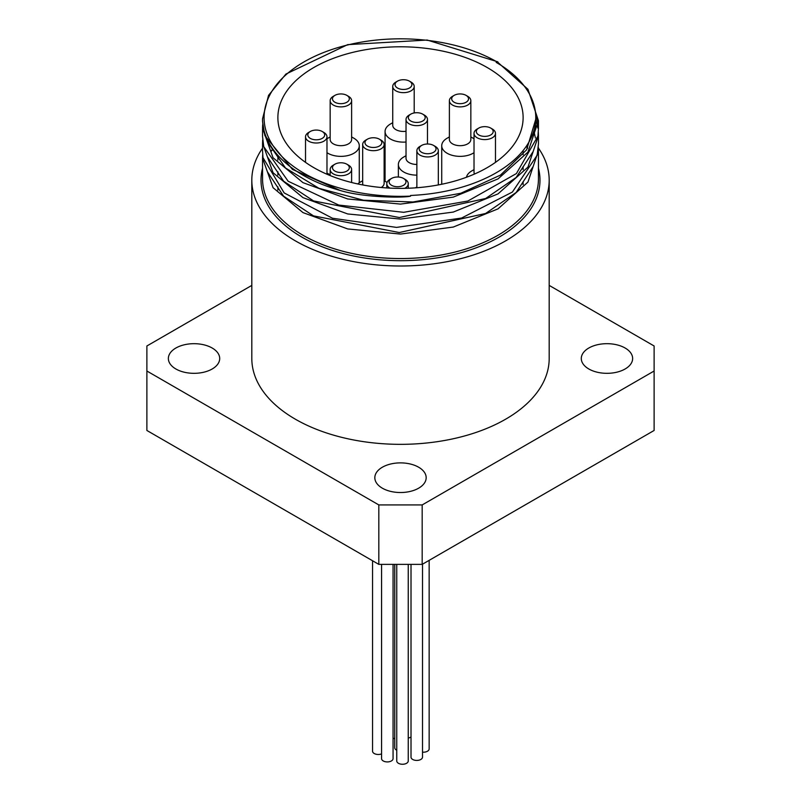 <?xml version="1.0" encoding="UTF-8"?>
<svg xmlns="http://www.w3.org/2000/svg" width="801" height="801" viewBox="0 0 801 801"><rect width="100%" height="100%" fill="white"/><g stroke="black" fill="none" stroke-linecap="round" stroke-linejoin="round"><path stroke-width="1.2" d="M262.558 121.502L264.861 135.619L292.455 169.432L340.235 190.478C364.705 197.937 405.526 197.857 410.583 196.125L410.623 195.464A135.269 78.097 0 0 0 535.769 117.587A135.269 78.097 0 0 0 496.149 62.358L496.96 61.887A1.532 0.881 -60 0 1 497.731 61.817A1.532 0.881 -60 0 1 498.042 62.518L497.231 62.989M535.418 123.224L535.769 129.001M533.877 130.593L535.378 137.952M262.548 150.918L262.978 157.657L284.175 192.931L332.445 218.232L396.555 227.404L461.586 218.042L512.4 192.05L537.161 155.214L538.452 143.97L538.452 135.689L527.959 167.109L498.042 193.882L453.286 212.075L400.5 219.073L347.714 213.957L302.948 197.627L273.051 172.716L262.558 143.179L262.678 139.895M262.548 129.051L262.548 136.48L263.739 146.653L288.16 181.246L338.743 205.066L403.694 212.315L467.904 201.021L516.425 173.547L537.952 136.02L538.452 128.46M538.272 124.836L535.408 111.88M535.739 119.289L526.627 149.797L500.475 175.089L460.795 193.261L412.986 201.992L363.484 200.23L318.978 188.325L285.486 167.99L267.544 142.107M534.888 126.468L535.188 128.16M533.065 151.679L516.184 177.452L485.696 198.478L399.369 217.542L313.561 200.931L283.664 181.256L267.494 156.966M532.785 133.887L533.406 135.719M533.055 166.688L516.164 192.47L485.626 213.477L399.278 232.53L313.481 215.869L283.584 196.185L267.464 171.875M498.042 62.518L527.949 89.291L538.442 120.711L527.939 152.12L498.052 178.893L453.296 197.106L400.5 204.095L347.714 198.968L302.958 182.638L273.041 157.747L262.538 128.2L262.678 124.746M535.729 119.449L537.882 128.16M538.342 132.365L538.452 135.689M534.027 130.072L534.577 131.384M538.342 147.304L538.462 150.668L527.949 182.087L498.042 208.851L453.296 227.053L400.5 234.062L347.704 228.936L302.958 212.595L273.061 187.694L262.548 158.157L262.678 154.913M549.186 285.396L654.117 345.982L654.117 430.467L422.177 564.375L422.177 504.93L378.823 504.93L146.883 371.013L146.883 345.982L251.814 285.396M654.117 371.013L422.177 504.93M538.382 148.045A148.686 85.837 180 0 1 549.186 180.155L549.186 358.498A148.686 85.837 180 0 1 457.401 437.807A148.686 85.837 180 0 1 295.369 419.203A148.686 85.837 180 0 1 251.814 358.498L251.814 180.155A148.686 85.837 180 0 1 262.548 148.145M588.815 368.981A25.672 14.819 180 0 1 581.296 358.498A25.672 14.819 180 0 1 606.968 343.679A25.672 14.819 180 0 1 632.64 358.498A25.672 14.819 180 0 1 616.79 372.195A25.672 14.819 180 0 1 588.815 368.981M212.185 348.024A25.672 14.819 180 0 1 219.704 358.498A25.672 14.819 180 0 1 194.032 373.326A25.672 14.819 180 0 1 168.36 358.498A25.672 14.819 180 0 1 184.21 344.81A25.672 14.819 180 0 1 212.185 348.024M382.347 467.223A25.672 14.819 180 0 1 410.322 464.009A25.672 14.819 180 0 1 426.172 477.706A25.672 14.819 180 0 1 400.5 492.525A25.672 14.819 180 0 1 374.828 477.706A25.672 14.819 180 0 1 382.347 467.223M378.823 504.93L378.823 564.375L422.177 564.375M378.823 564.375L146.883 430.467L146.883 371.013M310.287 138.383A8.431 4.866 180 0 1 310.287 131.494A8.431 4.866 180 0 1 322.212 131.494A8.431 4.866 180 0 1 322.212 138.383A8.431 4.866 180 0 1 310.287 138.383M310.287 131.494L308.665 132.435A10.733 6.198 0 0 0 305.521 136.811A10.733 6.198 0 0 0 308.665 141.196A10.733 6.198 0 0 0 320.35 142.538A10.733 6.198 0 0 0 326.978 136.811A10.733 6.198 0 0 0 323.834 132.435L322.212 131.494M334.928 102.248A8.431 4.866 180 0 1 334.928 95.369A8.431 4.866 180 0 1 346.853 95.369A8.431 4.866 180 0 1 346.853 102.248A8.431 4.866 180 0 1 334.928 102.248M334.928 95.369L333.306 96.31A10.733 6.198 0 0 0 330.162 100.686A10.733 6.198 0 0 0 333.306 105.071A10.733 6.198 0 0 0 344.991 106.413A10.733 6.198 0 0 0 351.619 100.686A10.733 6.198 0 0 0 348.475 96.31L346.853 95.369M351.619 100.686L351.619 139.484A10.733 6.198 180 0 1 344.991 145.211A10.733 6.198 180 0 1 333.306 143.86A10.733 6.198 180 0 1 330.162 139.484L330.162 100.686M367.439 146.052A8.431 4.866 180 0 1 367.439 139.174A8.431 4.866 180 0 1 379.364 139.174A8.431 4.866 180 0 1 379.364 146.052A8.431 4.866 180 0 1 367.439 146.052M367.439 139.174L365.817 140.105A10.733 6.198 0 0 0 362.673 144.49A10.733 6.198 0 0 0 365.817 148.866A10.733 6.198 0 0 0 377.511 150.218A10.733 6.198 0 0 0 384.13 144.49A10.733 6.198 0 0 0 380.996 140.105L379.364 139.174M363.093 185.001A10.733 6.198 180 0 1 362.673 183.289L362.673 144.49M384.13 144.49L384.13 183.289A10.733 6.198 180 0 1 381.266 187.504M334.928 171.084A8.431 4.866 180 0 1 334.928 164.205A8.431 4.866 180 0 1 346.853 164.205A8.431 4.866 180 0 1 346.853 171.084A8.431 4.866 180 0 1 334.928 171.084M334.928 164.205L333.306 165.136A10.733 6.198 0 0 0 330.162 169.522A10.733 6.198 0 0 0 333.306 173.897A10.733 6.198 0 0 0 344.991 175.239A10.733 6.198 0 0 0 351.619 169.522A10.733 6.198 0 0 0 348.475 165.136L346.853 164.205M391.579 185.311A8.431 4.866 180 0 1 391.579 178.423A8.431 4.866 180 0 1 403.494 178.423A8.431 4.866 180 0 1 403.494 185.311A8.431 4.866 180 0 1 391.579 185.311M404.745 188.335A10.733 6.198 0 0 0 408.27 183.749A10.733 6.198 0 0 0 405.126 179.364L403.494 178.423M391.579 178.423L389.947 179.364A10.733 6.198 0 0 0 386.803 183.749A10.733 6.198 0 0 0 389.927 188.115M421.636 152.31A8.431 4.866 180 0 1 421.636 145.432A8.431 4.866 180 0 1 433.561 145.432A8.431 4.866 180 0 1 433.561 152.31A8.431 4.866 180 0 1 421.636 152.31M421.636 145.432L420.004 146.363A10.733 6.198 0 0 0 416.87 150.748A10.733 6.198 0 0 0 420.004 155.124A10.733 6.198 0 0 0 431.699 156.465A10.733 6.198 0 0 0 438.327 150.748A10.733 6.198 0 0 0 435.183 146.363L433.561 145.432M410.793 121.021A8.431 4.866 180 0 1 410.793 114.142A8.431 4.866 180 0 1 422.718 114.142A8.431 4.866 180 0 1 422.718 121.021A8.431 4.866 180 0 1 410.793 121.021M410.793 114.142L409.171 115.084A10.733 6.198 0 0 0 406.027 119.459A10.733 6.198 0 0 0 409.171 123.845A10.733 6.198 0 0 0 420.865 125.186A10.733 6.198 0 0 0 427.484 119.459A10.733 6.198 0 0 0 424.35 115.084L422.718 114.142M416.87 164.455A10.733 6.198 180 0 1 409.171 162.633A10.733 6.198 180 0 1 406.027 158.258L406.027 119.459M397.506 88.03A8.431 4.866 180 0 1 397.506 81.141A8.431 4.866 180 0 1 409.421 81.141A8.431 4.866 180 0 1 409.421 88.03A8.431 4.866 180 0 1 397.506 88.03M397.506 81.141L395.874 82.082A10.733 6.198 0 0 0 392.73 86.458A10.733 6.198 0 0 0 395.874 90.843A10.733 6.198 0 0 0 407.569 92.185A10.733 6.198 0 0 0 414.197 86.458A10.733 6.198 0 0 0 411.053 82.082L409.421 81.141M406.027 131.274A10.733 6.198 180 0 1 395.874 129.642A10.733 6.198 180 0 1 392.73 125.256L392.73 86.458M454.147 102.248A8.431 4.866 180 0 1 454.147 95.369A8.431 4.866 180 0 1 466.072 95.369A8.431 4.866 180 0 1 466.072 102.248A8.431 4.866 180 0 1 454.147 102.248M454.147 95.369L452.525 96.31A10.733 6.198 0 0 0 449.381 100.686A10.733 6.198 0 0 0 452.525 105.071A10.733 6.198 0 0 0 464.22 106.413A10.733 6.198 0 0 0 470.838 100.686A10.733 6.198 0 0 0 467.694 96.31L466.072 95.369M470.838 100.686L470.838 139.484A10.733 6.198 180 0 1 464.22 145.211A10.733 6.198 180 0 1 452.525 143.86A10.733 6.198 180 0 1 449.381 139.484L449.381 100.686M478.788 134.958A8.431 4.866 180 0 1 478.788 128.07A8.431 4.866 180 0 1 490.713 128.07A8.431 4.866 180 0 1 490.713 134.958A8.431 4.866 180 0 1 478.788 134.958M478.788 128.07L477.166 129.011A10.733 6.198 0 0 0 474.022 133.397A10.733 6.198 0 0 0 477.166 137.772A10.733 6.198 0 0 0 488.86 139.114A10.733 6.198 0 0 0 495.479 133.397A10.733 6.198 0 0 0 492.335 129.011L490.713 128.07M474.502 174.027A10.733 6.198 180 0 1 474.022 172.195L474.022 133.397M326.978 152.691A18.393 10.623 0 0 0 327.879 153.251A18.393 10.623 0 0 0 347.924 155.554A18.393 10.623 0 0 0 359.279 145.742A18.393 10.623 0 0 0 353.892 138.233L351.619 136.921M330.162 136.921L327.879 138.233A18.393 10.623 0 0 0 326.978 138.793M330.162 174.918A18.393 10.623 0 0 0 329.251 174.358L326.978 173.046M387.053 182.428A18.393 10.623 0 0 0 386.412 182.037L384.13 180.726M362.673 180.726L360.4 182.037A18.393 10.623 0 0 0 357.777 183.94M406.027 155.694L403.754 157.006A18.393 10.623 0 0 0 398.367 164.515A18.393 10.623 0 0 0 403.754 172.025A18.393 10.623 0 0 0 416.87 175.139M392.73 122.693L390.457 124.005A18.393 10.623 0 0 0 385.071 131.514A18.393 10.623 0 0 0 390.457 139.024A18.393 10.623 0 0 0 406.027 142.027M449.381 136.921L447.108 138.233A18.393 10.623 0 0 0 441.721 145.742A18.393 10.623 0 0 0 447.108 153.251A18.393 10.623 0 0 0 474.022 152.691M474.022 138.793A18.393 10.623 0 0 0 473.121 138.233L470.838 136.921M474.022 169.622L471.749 170.943A18.393 10.623 0 0 0 466.472 177.261M372.545 560.75L372.545 751.158A5.747 3.314 0 0 0 375.629 754.101A5.747 3.314 0 0 0 381.566 753.891M393.061 738.742A5.747 3.314 0 0 0 394.753 738.091M422.507 752.159A5.747 3.314 0 0 0 429.156 748.885L429.156 560.35M408.25 738.051A5.747 3.314 0 0 0 411.013 736.93M381.566 564.375L381.566 758.597A5.747 3.314 0 0 0 387.314 761.921A5.747 3.314 0 0 0 393.061 758.597L393.061 564.375M396.755 564.375L396.755 760.95A5.747 3.314 0 0 0 402.502 764.264A5.747 3.314 0 0 0 408.25 760.95L408.25 564.375M411.013 564.375L411.013 757.115A5.747 3.314 0 0 0 416.76 760.429A5.747 3.314 0 0 0 422.507 757.115L422.507 564.184M394.753 564.375L394.753 747.723A5.747 3.314 0 0 0 396.755 750.247M313.792 167.639A122.623 70.798 180 0 1 277.877 117.587A122.623 70.798 180 0 1 400.5 46.788A122.623 70.798 180 0 1 523.123 117.587A122.623 70.798 180 0 1 447.429 182.988A122.623 70.798 180 0 1 313.792 167.639M549.186 180.155A148.686 85.837 180 0 1 457.401 259.464A148.686 85.837 180 0 1 295.369 240.861A148.686 85.837 180 0 1 251.814 180.155M538.452 151.679L538.452 178.903A137.952 79.649 180 0 1 453.296 252.485A137.952 79.649 180 0 1 302.958 235.224A137.952 79.649 180 0 1 262.548 178.903L262.548 158.157M271.419 150.808A137.952 79.649 180 0 1 272.12 149.747M526.327 146.253A137.952 79.649 180 0 1 527.709 148.085M497.731 61.817L427.173 40.05L347.684 44.636L285.897 74.072L268.535 95.379L262.548 118.838A137.952 79.649 0 0 0 340.235 190.478M410.583 196.125A136.42 78.758 180 0 1 272.62 90.153A136.42 78.758 180 0 1 496.96 61.887M262.548 168.25A139.484 80.531 0 0 0 301.867 237.106A139.484 80.531 0 0 0 463.288 252.075A139.484 80.531 0 0 0 538.452 168.25M535.769 120.711L535.769 117.587M538.452 120.711L538.452 128.991M262.548 143.179L262.548 151.459M262.548 118.838L262.548 121.502M326.978 174.238L326.978 136.811M305.521 162.363L305.521 136.811M351.619 182.508L351.619 169.522M330.162 175.569L330.162 169.522M408.27 188.235L408.27 183.749M386.803 187.935L386.803 183.749M438.327 184.921L438.327 150.748M416.87 187.744L416.87 150.748M427.484 144L427.484 119.459M414.197 112.941L414.197 86.458M495.479 162.363L495.479 133.397M359.279 182.738L359.279 145.742M416.87 186.983L415.349 187.855M398.367 177.021L398.367 164.515M385.071 181.266L385.071 131.514M441.721 184.26L441.721 145.742M527.599 148.265L526.197 146.433M272.23 149.897L271.509 150.968M523.123 184.681L523.123 181.587M523.123 169.702L523.123 166.618M523.123 154.703L523.123 150.548M277.877 190.077L277.877 186.823M277.877 175.099L277.877 171.835M277.877 160.14L277.877 156.846"/></g></svg>
